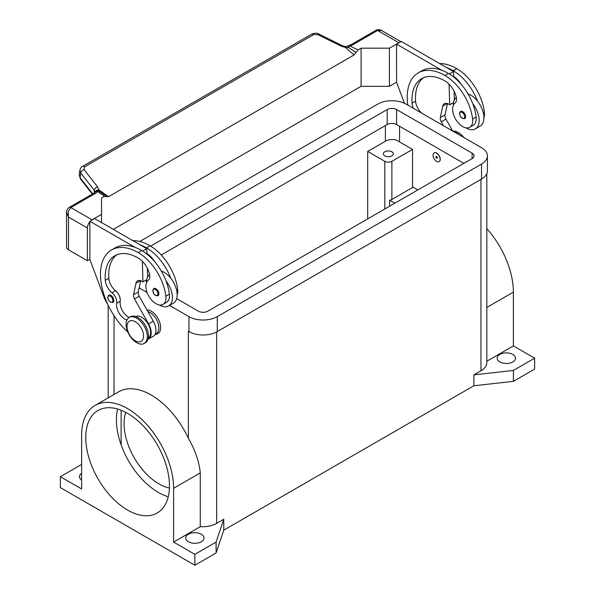 <?xml version="1.0" encoding="UTF-8"?>
<svg xmlns="http://www.w3.org/2000/svg" width="595" height="595" viewBox="0 0 595 595"><rect width="100%" height="100%" fill="white"/><g stroke="black" fill="none" stroke-linecap="round" stroke-linejoin="round"><path stroke-width="0.89" d="M499.837 361.924A9.178 5.296 180 0 1 497.152 358.183A9.178 5.296 180 0 1 502.812 353.281A9.178 5.296 180 0 1 512.816 354.434A9.178 5.296 180 0 1 515.501 358.183A9.178 5.296 180 0 1 509.841 363.076A9.178 5.296 180 0 1 499.837 361.924M81.619 480.091A9.178 5.296 180 0 1 79.499 476.699A9.178 5.296 180 0 1 81.619 473.315M188.37 541.747A9.178 5.296 180 0 1 185.677 538.006A9.178 5.296 180 0 1 191.345 533.113A9.178 5.296 180 0 1 201.348 534.258A9.178 5.296 180 0 1 204.033 538.006A9.178 5.296 180 0 1 198.366 542.9A9.178 5.296 180 0 1 188.37 541.747M384.809 155.875A5.005 2.893 180 0 1 383.336 153.83A5.005 2.893 180 0 1 386.43 151.16A5.005 2.893 180 0 1 391.882 151.785A5.005 2.893 180 0 1 393.347 153.83A5.005 2.893 180 0 1 390.261 156.5A5.005 2.893 180 0 1 384.809 155.875M117.632 409.04A59.195 34.175 -120 0 0 121.12 444.815A59.195 34.175 -120 0 0 158.285 492.37A59.195 34.175 -120 0 0 168.259 496.736M127.605 510.079A59.195 34.175 60 0 1 88.938 457.912A59.195 34.175 60 0 1 98.011 410.476A59.195 34.175 60 0 1 127.605 413.406A59.195 34.175 60 0 1 166.28 465.573A59.195 34.175 60 0 1 157.206 513.009A59.195 34.175 60 0 1 127.605 510.079M169.426 488.049A49.184 28.396 60 0 1 158.872 483.854A49.184 28.396 60 0 1 125.731 412.372M146.935 309.891A13.35 7.705 60 0 1 160.643 327.525A13.35 7.705 60 0 1 155.139 334.256M147.315 336.584A15.016 8.672 -120 0 0 140.755 321.471A15.016 8.672 -120 0 0 129.182 317.447A15.016 8.672 -120 0 0 126.073 324.32A15.016 8.672 -120 0 0 132.633 339.433A15.016 8.672 -120 0 0 144.198 343.456A15.016 8.672 -120 0 0 147.315 336.584M143.536 336.041A11.677 6.746 -120 0 0 135.273 321.731A11.677 6.746 -120 0 0 127.018 326.506A11.677 6.746 -120 0 0 135.273 340.809A11.677 6.746 -120 0 0 143.536 336.041M144.198 343.456L145.381 342.779A15.016 8.672 -120 0 0 148.49 335.9A15.016 8.672 -120 0 0 141.937 320.794A15.016 8.672 -120 0 0 130.364 316.771L129.182 317.447M126.928 319.998A11.677 6.746 60 0 1 116.672 303.272A8.345 4.82 -120 0 0 111.972 292.733A11.677 6.746 60 0 1 105.3 280.305A46.715 26.976 60 0 1 114.865 255.731A46.715 26.976 60 0 1 138.226 258.044A16.682 9.632 60 0 1 149.583 274.526A8.345 4.82 60 0 1 148.356 280.133A14.183 8.189 -120 0 0 145.998 288.017A14.183 8.189 -120 0 0 152.759 301.263A14.183 8.189 -120 0 0 163.015 304.387A14.183 8.189 -120 0 0 165.849 296.191A39.463 22.789 -120 0 0 138.226 252.6A53.394 30.828 -120 0 0 111.533 249.952A53.394 30.828 -120 0 0 127.836 332.099M148.281 338.198A12.517 7.222 -120 0 0 148.705 337.871A12.517 7.222 -120 0 0 147.791 323.516A12.517 7.222 -120 0 0 135.779 316.547M155.064 334.293L156.284 333.594A12.517 7.222 -120 0 0 156.961 333.103A12.517 7.222 -120 0 0 157.467 321.523A12.517 7.222 -120 0 0 147.902 311.609M163.015 304.387L166.555 302.342A14.183 8.189 -120 0 0 169.389 294.146A39.463 22.789 -120 0 0 166.072 280.981A18.356 10.598 60 0 1 172.438 297.552A18.356 10.598 60 0 1 168.638 305.956L173.361 303.227A18.356 10.598 -120 0 0 177.161 294.83A18.356 10.598 -120 0 0 170.795 278.259A39.463 22.789 -120 0 0 146.482 247.825A53.394 30.828 -120 0 0 139.84 244.671L94.575 218.536L89.852 221.266L135.117 247.394A53.394 30.828 -120 0 0 115.073 247.907L111.533 249.952M161.312 271.067A18.356 10.598 60 0 1 170.795 278.259M146.489 282.737A18.356 10.598 60 0 1 146.482 282.566A18.356 10.598 60 0 1 149.605 274.622M158.872 293.804A4.172 2.41 60 0 1 158.01 295.715L155.593 295.544C152.692 293.052 152.112 290.702 153.837 288.493A4.172 2.41 60 0 1 155.927 288.701A4.172 2.41 60 0 1 158.872 293.804M113.801 300.482A4.172 2.41 60 0 1 112.938 302.394L110.521 302.215C107.628 299.724 107.04 297.374 108.766 295.165A4.172 2.41 60 0 1 110.856 295.373A4.172 2.41 60 0 1 113.801 300.482M433.056 155.258A5.005 2.893 -120 0 0 435.243 160.3A5.005 2.893 -120 0 0 439.103 161.639A5.005 2.893 -120 0 0 440.136 159.348A5.005 2.893 -120 0 0 437.95 154.313A5.005 2.893 -120 0 0 434.097 152.967A5.005 2.893 -120 0 0 433.056 155.258M434.157 152.937A5.005 2.893 60 0 1 434.216 152.9A5.005 2.893 60 0 1 438.069 154.239A5.005 2.893 60 0 1 440.255 159.281A5.005 2.893 60 0 1 439.222 161.572A5.005 2.893 60 0 1 439.162 161.602M437.31 157.712A1.004 0.58 -120 0 0 436.596 156.485A1.004 0.58 -120 0 0 435.89 156.894A1.004 0.58 -120 0 0 436.596 158.121A1.004 0.58 -120 0 0 437.31 157.712M437.228 157.534A0.721 0.417 -120 0 0 436.202 156.939A0.721 0.417 -120 0 0 437.228 157.534M483.906 117.557A14.183 8.189 -120 0 0 484.397 112.277A39.463 22.789 -120 0 0 456.774 68.685A53.394 30.828 -120 0 0 439.608 63.539M413.332 108.312A11.677 6.746 60 0 1 412.052 103.203A46.715 26.976 60 0 1 421.617 78.629A46.715 26.976 60 0 1 444.978 80.942A16.682 9.632 60 0 1 456.328 97.424A8.345 4.82 60 0 1 455.108 103.039A14.183 8.189 -120 0 0 452.743 110.915A14.183 8.189 -120 0 0 459.504 124.162A14.183 8.189 -120 0 0 469.76 127.285L473.3 125.24A14.183 8.189 -120 0 0 476.141 117.044A39.463 22.789 -120 0 0 472.824 103.88A39.463 22.789 -120 0 0 448.518 73.453A53.394 30.828 -120 0 0 441.869 70.299L396.605 44.164L396.605 49.474M469.76 127.285A14.183 8.189 -120 0 0 472.601 119.089A39.463 22.789 -120 0 0 444.978 75.498A53.394 30.828 -120 0 0 418.278 72.85A53.394 30.828 -120 0 0 407.783 105.114M456.35 97.528A18.356 10.598 -120 0 0 453.234 105.471A18.356 10.598 -120 0 0 453.234 105.642M466.063 127.858A18.356 10.598 -120 0 0 475.39 128.855A18.356 10.598 -120 0 0 479.191 120.45A18.356 10.598 -120 0 0 472.824 103.88M468.064 93.965A18.356 10.598 60 0 1 477.54 101.157A18.356 10.598 60 0 1 483.906 117.728A18.356 10.598 60 0 1 480.106 126.133L475.39 128.855M460.589 111.391A4.172 2.41 60 0 1 462.672 111.6A4.172 2.41 60 0 1 465.625 116.709A4.172 2.41 60 0 1 464.755 118.613L462.337 118.442C459.377 115.266 458.797 112.916 460.589 111.391M66.551 212.281L68.499 217.108L68.217 211.493L70.857 207.573L95.557 193.316A10.011 5.779 0 0 0 97.684 191.501A3.339 2.112 -54.7 0 1 99.298 191.337A3.339 3.161 97.1 0 0 98.108 190.913A3.339 3.161 97.1 0 1 98.108 190.913A3.339 3.339 0 0 0 94.999 192.237A3.339 2.506 -143.5 0 1 97.684 191.501L104.527 196.305L106.802 196.729M89.852 259.271L87.376 260.699L87.376 228.004A6.671 3.853 -60 0 1 88.759 223.356A6.671 3.853 -60 0 1 89.852 221.779M66.543 212.46L66.543 247.081A6.671 3.853 0 0 0 68.499 249.803L68.499 217.108L87.376 228.004M92.701 193.836L80.109 177.734L79.261 175.012L79.864 170.244L80.712 172.966A3.339 2.001 -38 0 1 81.805 170.936A3.339 2.001 -38 0 1 84.007 169.56L84.564 166.89L313.758 34.562A3.339 1.926 -120 0 0 311.996 33.997A3.339 1.926 -120 0 0 311.691 34.116A3.339 1.926 -120 0 0 311.683 34.116L82.482 166.444A3.339 1.926 60 0 1 82.489 166.444A3.339 1.926 60 0 1 82.794 166.325A3.339 1.926 60 0 1 84.564 166.89M79.901 170.006L79.864 170.244C80.429 168.184 81.307 166.912 82.489 166.444A3.339 1.926 60 0 0 82.422 166.481M313.758 34.562L317.775 34.592L341.24 46.179L345.472 47.503L348.447 47.488A3.339 1.718 -64.8 0 1 349.763 45.956A10.011 5.779 0 0 0 352.917 44.729L377.609 30.471L381.64 30.538L400.918 41.672M352.917 44.729A3.339 1.926 -120 0 0 351.243 44.566L375.943 30.308A3.339 1.926 -120 0 1 377.609 30.471L398.843 42.736A6.671 3.853 -60 0 1 399.892 42.267M95.557 193.316A3.339 1.926 60 0 0 93.884 193.152L69.191 207.41A3.339 1.926 60 0 1 70.857 207.573L92.099 219.83L101.537 214.386L101.537 198.038L104.527 196.305M345.569 46.655L345.472 47.503L354.01 54.993L356.048 52.457L348.447 47.488L347.562 46.172L345.569 46.655L342.311 45.636A3.339 1.019 -63.7 0 1 342.333 45.651M92.292 194.067L80.37 178.827A3.339 2.001 142 0 0 80.377 178.835A3.339 2.001 142 0 1 80.109 177.734L80.712 172.966L94.255 190.281A3.339 2.001 -38 0 1 95.349 188.251A3.339 2.001 -38 0 1 97.558 186.875L84.007 169.56M341.24 46.179A3.339 1.019 -63.7 0 1 342.311 45.636L318.846 34.049A3.339 1.019 -63.7 0 1 318.868 34.064M95.2 191.992A3.339 2.439 -6.4 0 1 98.867 189.879L99.298 191.337L102.638 193.628M94.255 192.914L94.255 190.281L95.081 192.133M398.843 42.736L389.405 48.18L361.091 48.18L358.101 49.913L356.048 52.457M102.214 193.33L106.579 196.484L108.61 196.677L98.867 189.879L97.558 186.875M108.61 196.677L354.01 54.993M113.333 229.373L361.091 86.327L361.091 48.18M361.091 86.327L389.405 86.327L396.605 82.169M87.376 260.699L68.499 249.803M91.05 220.574A6.671 3.853 -60 0 1 92.099 219.83M101.537 222.56L101.537 214.386M89.852 226.576L89.852 259.405L104.066 297.351A16.682 9.632 60 0 0 107.539 303.859M89.733 226.643L89.852 221.266M443.431 125.694L441.245 121.819A5.005 2.893 60 0 1 440.337 117.587L442.747 106.141A8.345 4.82 60 0 1 444.346 103.694A8.345 4.82 60 0 1 448.518 104.103L449.694 104.787L449.084 84.17M421.781 113.191A11.677 6.746 60 0 1 415.593 101.157A46.715 26.976 60 0 1 423.454 77.729M449.366 73.959L453.509 71.571L453.665 76.986M454.089 91.184L454.357 100.027M447.433 103.597L445.053 114.865A5.005 2.893 -120 0 0 445.967 119.097L452.698 131.041M396.605 44.164L401.32 41.442L453.509 71.571M396.486 49.541L396.605 82.311L404.459 103.285M449.694 104.787L453.502 102.585M441.869 70.299A53.394 30.828 -120 0 0 421.818 70.812L418.278 72.85M453.65 76.428A16.682 9.632 60 0 1 461.088 84.163M477.54 101.157A39.463 22.789 -120 0 0 453.234 70.731A53.394 30.828 -120 0 0 446.585 67.57M459.846 135.169A15.016 8.672 -120 0 0 454.409 132.031M463.803 137.452A15.016 8.672 -120 0 0 452.81 131.108M412.528 186.867L417.839 189.931M129.145 317.47A11.677 6.746 60 0 1 120.212 301.226A8.345 4.82 -120 0 0 115.512 290.695A11.677 6.746 60 0 1 108.84 278.259A46.715 26.976 60 0 1 116.702 254.824M142.331 261.272L142.949 281.889L141.766 281.204A8.345 4.82 -120 0 0 137.594 280.795A8.345 4.82 -120 0 0 136.002 283.242L133.585 294.689A5.005 2.893 -120 0 0 134.5 298.921L148.564 323.881A13.35 7.705 60 0 1 148.438 339.083A13.35 7.705 60 0 1 147.999 339.306M139.84 244.671L146.757 248.665L142.614 251.06M146.757 279.687L142.949 281.889M147.605 277.129L147.344 268.286M146.92 254.08L146.906 253.53A16.682 9.632 60 0 1 154.336 261.264M146.757 248.665L146.906 253.53M148.438 339.083L153.16 336.361A13.35 7.705 -120 0 0 153.279 321.159L139.215 296.191A5.005 2.893 60 0 1 138.308 291.966L140.68 280.699M166.072 280.981A39.463 22.789 -120 0 0 141.766 250.554A53.394 30.828 -120 0 0 135.117 247.394M168.638 305.956A18.356 10.598 60 0 1 159.311 304.96M177.161 294.659A14.183 8.189 -120 0 0 177.645 289.378A39.463 22.789 -120 0 0 150.022 245.787A53.394 30.828 -120 0 0 132.856 240.64M121.12 410.245L121.12 444.815M412.528 149.405L391.882 161.327A5.005 2.893 180 0 1 384.809 161.327L367.695 151.45L385.396 141.231A10.011 5.779 180 0 1 396.136 139.937L412.528 149.405L412.528 187.551L391.882 199.466A5.005 2.893 0 0 1 389.643 200.218L389.643 206.212M367.695 218.878L367.695 151.45M394.835 203.215L389.643 200.218M486.822 361.239L513.381 345.903L513.381 292.123A65.041 37.552 -120 0 0 486.822 228.659M513.381 345.903L534.637 358.183L534.637 369.079L513.403 381.336L473.88 385.768L223.765 530.167L216.097 552.986L194.855 565.25L60.363 487.595L60.363 476.699L81.619 464.435M486.822 173.643L486.822 362.608A20.022 11.558 180 0 1 480.961 370.782L473.88 374.865L513.403 370.44L534.637 358.183M95.088 405.418L118.688 391.793A65.041 37.552 60 0 1 188.37 438.292C195.272 450.356 199.243 461.884 200.277 472.884L200.277 526.672L173.599 542.075L173.599 488.294A65.041 37.552 -120 0 0 145.21 422.844A65.041 37.552 -120 0 0 95.088 405.418A65.041 37.552 -120 0 0 81.619 435.19L81.619 488.971L60.363 476.699M194.855 565.25L194.855 554.354L173.599 542.075M188.451 331.318A20.022 11.558 180 0 1 188.37 331.274L188.957 331.608A20.022 11.558 0 0 0 217.272 331.608L481.548 179.036A20.022 11.558 0 0 0 487.417 170.862L487.417 155.875A20.022 11.558 180 0 1 481.548 164.049L217.272 316.629A20.022 11.558 180 0 1 188.957 316.629L169.56 305.428M223.765 530.167L223.765 519.271L216.097 542.09L194.855 554.354M223.765 519.271L216.684 523.362A20.022 11.558 180 0 1 200.277 526.672M513.403 381.336L513.403 370.44M473.88 385.768L473.88 374.865M216.097 552.986L216.097 542.09M389.405 86.327L389.405 48.18M150.609 246.129L387.166 109.554A6.671 3.853 180 0 1 396.605 109.554L472.11 153.146A6.671 3.853 180 0 1 474.066 155.875A6.671 3.853 180 0 1 472.11 158.597L207.834 311.178A6.671 3.853 180 0 1 198.395 311.178L176.67 298.63M463.855 163.365L396.605 124.541A6.671 3.853 0 0 0 387.166 124.541L161.238 254.98M146.541 281.234L145.306 280.528M139.751 241.496L377.728 104.103A20.022 11.558 180 0 1 406.043 104.103L481.548 147.701A20.022 11.558 180 0 1 487.417 155.875M147.077 292.442L139.171 287.883M157.928 293.804A3.503 2.023 -120 0 0 155.451 289.512A3.503 2.023 -120 0 0 152.975 290.948A3.503 2.023 -120 0 0 155.451 295.239A3.503 2.023 -120 0 0 157.928 293.804M112.864 300.482A3.503 2.023 -120 0 0 110.38 296.191A3.503 2.023 -120 0 0 107.903 297.619A3.503 2.023 -120 0 0 110.38 301.91A3.503 2.023 -120 0 0 112.864 300.482M484.397 112.277L483.311 112.901M476.141 117.044L472.601 119.089M462.203 112.418A3.503 2.023 -120 0 0 459.727 113.846A3.503 2.023 -120 0 0 462.203 118.137A3.503 2.023 -120 0 0 464.68 116.709A3.503 2.023 -120 0 0 462.203 112.418M351.243 44.566L348.968 45.443A3.339 1.071 76.2 0 1 349.763 45.956L358.101 49.913M317.775 34.592A3.339 1.019 -63.7 0 1 318.846 34.049C317.209 32.926 314.829 32.948 311.691 34.116M442.747 106.141L447.262 103.537M440.337 117.587L445.053 114.865M441.245 121.819L445.967 119.097M415.593 101.157L412.052 103.203M448.518 73.453L444.978 75.498M456.774 68.685L453.234 70.731M399.55 126.244L399.55 141.907M140.517 280.639L136.002 283.242M138.308 291.966L133.585 294.689M139.215 296.191L134.5 298.921M153.279 321.159L148.564 323.881M176.566 290.003L177.645 289.378M146.482 247.825L150.022 245.787M116.672 303.272L120.212 301.226M111.972 292.733L115.512 290.695M105.3 280.305L108.84 278.259M165.849 296.191L169.389 294.146M138.226 252.6L141.766 250.554M384.809 161.327L384.809 209.001M391.882 161.327L391.882 199.466M513.381 292.123L486.822 307.451M173.599 488.294L200.277 472.884M114.039 394.478L114.039 315.7M188.37 438.292L188.37 331.274M216.684 523.362L216.684 331.936M385.396 125.56L385.396 141.231M480.961 370.782L480.961 179.37M472.11 153.146L472.11 158.597M396.605 109.554L396.605 124.541M387.166 109.554L387.166 124.541M481.548 164.049L481.548 179.036M188.957 316.629L188.957 331.608M217.272 316.629L217.272 331.608M375.943 30.308C377.751 28.939 381.856 30.248 381.648 30.546M348.968 45.443A3.339 3.339 0 0 0 347.569 46.172M93.884 193.152L94.999 192.237M66.543 212.475C66.566 210.362 67.451 208.674 69.191 207.41M80.377 178.835L79.261 175.012M108.178 397.862L108.178 305.235"/></g></svg>
